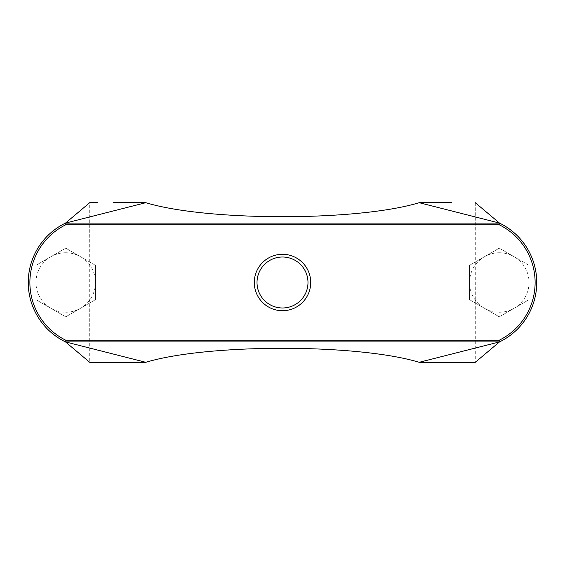 <?xml version="1.0" encoding="UTF-8"?>
<svg xmlns="http://www.w3.org/2000/svg" width="565" height="565" viewBox="0 0 565 565"><rect width="100%" height="100%" fill="white"/><g stroke="black" fill="none" stroke-linecap="round" stroke-linejoin="round"><path stroke-width="0.42" stroke-dasharray="2.83 2.12" d="M257.011 282.5A25.489 25.489 0 0 0 282.5 307.989A25.489 25.489 0 0 0 307.989 282.5A25.489 25.489 0 0 0 282.5 257.011A25.489 25.489 0 0 0 257.011 282.5M65.717 252.76A29.74 29.74 0 0 1 80.59 256.743L95.457 265.331L95.457 299.669L65.717 316.845L35.976 299.669L35.976 265.331L65.717 248.155L80.59 256.743A29.74 29.74 0 0 1 80.59 308.257A29.74 29.74 0 0 1 35.976 282.5A29.74 29.74 0 0 1 65.717 252.76M499.283 252.76A29.74 29.74 0 0 1 514.15 256.743L529.024 265.331L529.024 299.669L499.283 316.845L469.543 299.669L469.543 265.331L499.283 248.155L514.15 256.743A29.74 29.74 0 0 1 514.15 308.257A29.74 29.74 0 0 1 469.543 282.5A29.74 29.74 0 0 1 499.283 252.76M475.285 202.694L475.285 362.306L419.181 362.306C357.878 343.619 207.122 343.619 145.819 362.306L89.715 362.306L89.715 202.694L97.413 202.694M451.767 202.694L419.181 202.694C357.878 221.381 207.122 221.381 145.819 202.694L113.233 202.694M95.457 265.331L95.457 299.669L65.717 316.845L35.976 299.669L35.976 265.331L65.717 248.155L95.457 265.331M529.024 265.331L529.024 299.669L499.283 316.845L469.543 299.669L469.543 265.331L499.283 248.155L529.024 265.331M145.819 202.694L65.498 223.09A66.006 66.006 0 0 0 65.498 341.91L145.819 362.306L65.498 341.91L499.502 341.91L419.181 362.306M145.819 362.306L65.498 341.91L65.872 340.278A64.375 64.375 0 0 1 65.872 224.722L499.128 224.722L499.502 223.09L419.181 202.694L499.502 223.09L65.498 223.09A66.006 66.006 0 0 0 65.498 341.91L499.502 341.91A66.006 66.006 0 0 0 499.502 223.09L419.181 202.694M65.498 341.91L499.502 341.91A66.006 66.006 0 0 0 499.502 223.09M499.128 224.722A64.375 64.375 0 0 1 499.128 340.278L499.502 341.91M499.128 340.278L65.872 340.278"/><path stroke-width="0.85" d="M310.708 282.5A28.208 28.208 0 0 1 282.5 310.708A28.208 28.208 0 0 1 254.292 282.5A28.208 28.208 0 0 1 282.5 254.292A28.208 28.208 0 0 1 310.708 282.5M257.011 282.5A25.489 25.489 0 0 0 282.5 307.989A25.489 25.489 0 0 0 307.989 282.5A25.489 25.489 0 0 0 282.5 257.011A25.489 25.489 0 0 0 257.011 282.5M145.819 362.306L65.498 341.91A66.006 66.006 0 0 1 65.498 223.09L65.872 224.722A64.375 64.375 0 0 0 65.872 340.278L499.128 340.278L499.502 341.91L475.285 362.306L419.181 362.306C357.878 343.619 207.122 343.619 145.819 362.306L89.715 362.306L65.498 341.91L65.872 340.278M113.233 202.694L145.819 202.694L65.498 223.09L65.872 224.722L499.128 224.722L499.502 223.09L419.181 202.694C357.878 221.381 207.122 221.381 145.819 202.694M451.767 202.694L419.181 202.694M475.285 202.694L499.502 223.09L65.498 223.09L89.715 202.694L97.413 202.694M28.25 282.5A66.006 66.006 0 0 0 65.498 341.91L499.502 341.91A66.006 66.006 0 0 0 499.502 223.09A66.006 66.006 0 0 1 499.502 341.91L419.181 362.306M499.128 340.278A64.375 64.375 0 0 0 499.128 224.722"/></g></svg>
